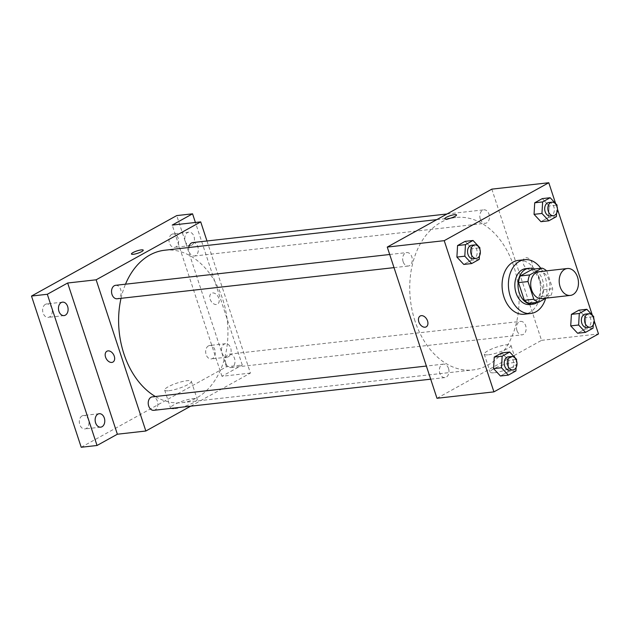 <?xml version="1.0" encoding="UTF-8"?>
<svg xmlns="http://www.w3.org/2000/svg" width="630" height="630" viewBox="0 0 630 630"><rect width="100%" height="100%" fill="white"/><g stroke="black" fill="none" stroke-linecap="round" stroke-linejoin="round"><path stroke-width="0.47" stroke-dasharray="3.15 2.36" d="M538.831 271.719A13.537 9.592 -96.4 0 1 549.872 284.099A13.537 9.592 -96.4 0 1 541.855 298.62M546.045 298.155L550.943 295.439A17.467 12.38 -96.4 0 0 552.691 288.784L546.879 271.105A17.467 12.38 -96.4 0 0 546.612 270.845M532.476 269.199A17.467 12.38 -96.4 0 1 537.382 272.168L546.879 271.105M529.224 303.274L541.453 296.502A17.467 12.38 -96.4 0 0 543.202 289.847L537.382 272.168M537.453 302.353A18.05 12.789 83.6 0 0 543.556 284.807A18.05 12.789 83.6 0 0 533.712 269.065M525.672 268.663A18.05 12.789 -96.4 0 1 540.39 285.169A18.05 12.789 -96.4 0 1 529.704 304.534M541.453 296.502L550.943 295.439M543.202 289.847L552.691 288.784M540.792 268.27A27.074 19.176 -96.4 0 1 545.651 298.368M518.332 260.403A27.074 19.176 -96.4 0 1 540.414 285.162A27.074 19.176 -96.4 0 1 524.38 314.212M556.385 216.625L548.478 217.515L540.926 221.697L548.478 217.515L549.139 205.978L542.257 198.615L549.139 205.978L557.054 205.089M593.066 328.183L585.152 329.073L577.608 333.254L585.152 329.073L585.821 317.536L578.938 310.173L585.821 317.536L593.728 316.646M594.169 320.772L592.318 315.134M557.495 209.215L555.636 203.577M479.233 259.371L471.327 260.261L463.782 264.442L471.327 260.261L471.996 248.716L465.113 241.361L471.996 248.716L479.902 247.826M515.915 370.928L508.001 371.818L500.456 376L508.001 371.818L508.67 360.273L501.787 352.918L508.67 360.273L516.584 359.384M415.02 321.072A76.703 54.337 -96.4 0 1 455.829 217.492A76.703 54.337 -96.4 0 1 518.403 287.642A76.703 54.337 -96.4 0 1 472.973 369.936A76.703 54.337 -96.4 0 1 415.02 321.072M436.976 398.278L541.54 340.35L491.825 189.142M516.954 330.537A6.765 4.796 -96.4 0 1 520.553 321.394A6.765 4.796 -96.4 0 1 526.074 327.584A6.765 4.796 -96.4 0 1 522.065 334.845A6.765 4.796 -96.4 0 1 516.954 330.537M480.28 218.98A6.765 4.796 -96.4 0 1 483.879 209.837A6.765 4.796 -96.4 0 1 489.4 216.027A6.765 4.796 -96.4 0 1 485.391 223.288A6.765 4.796 -96.4 0 1 480.28 218.98M403.129 261.718A6.765 4.796 -96.4 0 1 406.728 252.575A6.765 4.796 -96.4 0 1 412.248 258.765A6.765 4.796 -96.4 0 1 408.24 266.033A6.765 4.796 -96.4 0 1 403.129 261.718M448.521 368.448A6.765 4.796 83.6 0 0 443.41 364.132A6.765 4.796 83.6 0 0 439.401 371.393A6.765 4.796 83.6 0 0 444.922 377.583A6.765 4.796 83.6 0 0 448.521 368.448M541.54 340.35L598.5 333.947M494.455 372.724A14.049 2.804 -18.2 0 0 509.276 368.55A14.049 2.804 -18.2 0 0 516.844 363.329A14.049 2.804 -18.2 0 0 502.622 365.053A14.049 2.804 -18.2 0 0 490.148 372.102A14.049 2.804 -18.2 0 0 494.455 372.724M532.114 263.009A6.205 4.197 -119 0 0 524.751 258.072A6.205 4.197 -119 0 0 524.089 265.537A6.205 4.197 -119 0 0 530.767 268.931A6.205 4.197 -119 0 0 532.114 263.009A6.205 4.197 -119 0 0 524.751 258.072A6.205 4.197 -119 0 0 524.081 265.537A6.205 4.197 -119 0 0 530.767 268.931A6.205 4.197 -119 0 0 532.106 263.009M420.186 316.008L420.186 316.008A6.205 4.197 61 0 1 426.864 319.394A6.205 4.197 61 0 1 426.203 326.86L426.195 326.86M488.549 354.784A14.049 2.804 -18.2 0 0 503.378 350.611A14.049 2.804 -18.2 0 0 510.946 345.382A14.049 2.804 -18.2 0 0 496.724 347.106A14.049 2.804 -18.2 0 0 484.249 354.154A14.049 2.804 -18.2 0 0 488.549 354.784M456.514 214.932L456.514 214.924A6.205 1.236 161.8 0 1 456.514 214.932A6.205 1.236 161.8 0 1 453.175 217.24A6.205 1.236 161.8 0 1 446.623 219.082A6.205 1.236 161.8 0 1 444.725 218.807A6.205 1.236 161.8 0 1 444.725 218.799L444.725 218.799M121.023 298.329A76.703 54.337 -96.4 0 1 125.488 284.201M164.706 250.228A76.703 54.337 -96.4 0 1 227.273 320.379A76.703 54.337 -96.4 0 1 181.849 402.672A76.703 54.337 -96.4 0 1 155.366 396.522M153.799 410.319A6.765 4.796 83.6 0 0 157.398 401.184A6.765 4.796 83.6 0 0 152.287 396.868M192.756 242.574A6.765 4.796 -96.4 0 1 198.277 248.763A6.765 4.796 -96.4 0 1 194.268 256.024A6.765 4.796 -96.4 0 1 189.157 251.709A6.765 4.796 -96.4 0 1 188.772 247.519M115.605 285.311A6.765 4.796 -96.4 0 1 121.125 291.501A6.765 4.796 -96.4 0 1 117.117 298.762M225.831 363.266A6.765 4.796 -96.4 0 1 229.43 354.131A6.765 4.796 -96.4 0 1 234.951 360.321A6.765 4.796 -96.4 0 1 230.942 367.581A6.765 4.796 -96.4 0 1 225.831 363.266M190.693 406.169L250.417 373.086L206.979 240.975M81.215 447.261L226.446 366.802L242.266 365.022L195.402 222.477M250.417 373.086L221.941 376.283L242.266 365.022M174.849 408.665A14.049 2.804 -18.2 0 0 189.669 404.491A14.049 2.804 -18.2 0 0 197.237 399.262A14.049 2.804 -18.2 0 0 183.015 400.987A14.049 2.804 -18.2 0 0 170.549 408.035A14.049 2.804 -18.2 0 0 174.849 408.665M221.941 376.283L172.226 225.083M218.838 298.234A6.205 4.197 -119 0 0 211.475 293.296A6.205 4.197 -119 0 0 210.814 300.762A6.205 4.197 -119 0 0 217.492 304.156A6.205 4.197 -119 0 0 218.838 298.234A6.205 4.197 -119 0 0 211.475 293.304A6.205 4.197 -119 0 0 210.806 300.762A6.205 4.197 -119 0 0 217.492 304.156A6.205 4.197 -119 0 0 218.831 298.242M106.911 351.233L106.911 351.233A6.205 4.197 61 0 1 113.589 354.619A6.205 4.197 61 0 1 112.927 362.085L112.92 362.085M168.95 390.718A14.049 2.804 -18.2 0 0 183.771 386.544A14.049 2.804 -18.2 0 0 191.339 381.323A14.049 2.804 -18.2 0 0 177.117 383.048A14.049 2.804 -18.2 0 0 164.65 390.096A14.049 2.804 -18.2 0 0 168.95 390.718M143.238 250.157L143.238 250.149A6.205 1.236 161.8 0 1 143.238 250.157A6.205 1.236 161.8 0 1 139.899 252.465A6.205 1.236 161.8 0 1 133.347 254.307A6.205 1.236 161.8 0 1 131.45 254.032L131.45 254.024M191.709 245.172A6.765 4.796 -96.4 0 1 190.394 245.598A6.765 4.796 -96.4 0 1 184.866 239.408A6.765 4.796 -96.4 0 1 188.874 232.147A6.765 4.796 -96.4 0 1 194.245 237.384A6.765 4.796 -96.4 0 1 191.709 245.172M228.383 356.73A6.765 4.796 -96.4 0 1 227.068 357.155A6.765 4.796 -96.4 0 1 221.547 350.965A6.765 4.796 -96.4 0 1 225.556 343.704A6.765 4.796 -96.4 0 1 230.919 348.933A6.765 4.796 -96.4 0 1 228.383 356.73M226.446 366.802L176.731 215.594M208.42 345.909A6.765 4.796 83.6 0 0 205.884 353.698A6.765 4.796 83.6 0 0 211.247 358.935A6.765 4.796 83.6 0 0 212.562 358.509A6.765 4.796 83.6 0 0 215.098 350.713A6.765 4.796 83.6 0 0 209.735 345.484A6.765 4.796 83.6 0 0 208.42 345.909M82.065 415.91A6.765 4.796 83.6 0 0 79.53 423.699A6.765 4.796 83.6 0 0 84.892 428.935A6.765 4.796 83.6 0 0 86.208 428.51A6.765 4.796 83.6 0 0 88.743 420.714A6.765 4.796 83.6 0 0 83.38 415.485A6.765 4.796 83.6 0 0 82.065 415.91M45.384 304.353A6.765 4.796 83.6 0 0 42.848 312.141A6.765 4.796 83.6 0 0 48.211 317.378A6.765 4.796 83.6 0 0 49.526 316.953A6.765 4.796 83.6 0 0 52.07 309.157A6.765 4.796 83.6 0 0 46.699 303.928A6.765 4.796 83.6 0 0 45.384 304.353M171.738 234.352A6.765 4.796 83.6 0 0 169.202 242.141A6.765 4.796 83.6 0 0 174.565 247.377A6.765 4.796 83.6 0 0 175.88 246.952A6.765 4.796 83.6 0 0 178.424 239.156A6.765 4.796 83.6 0 0 173.053 233.927A6.765 4.796 83.6 0 0 171.738 234.352M516.112 367.573L516.505 360.651M508.276 356.84A6.765 4.796 -96.4 0 1 513.797 363.03A6.765 4.796 -96.4 0 1 509.788 370.29M508.001 371.818L508.67 360.273M593.255 324.836L593.657 317.914M585.428 314.102A6.765 4.796 -96.4 0 1 590.948 320.292A6.765 4.796 -96.4 0 1 586.94 327.553M585.152 329.073L585.821 317.536M479.43 256.024L479.832 249.094M471.602 245.283A6.765 4.796 -96.4 0 1 477.123 251.472A6.765 4.796 -96.4 0 1 473.114 258.733M471.327 260.261L471.996 248.716M556.581 213.279L556.975 206.357M548.746 202.545A6.765 4.796 -96.4 0 1 554.266 208.735A6.765 4.796 -96.4 0 1 550.258 215.995M548.478 217.515L549.139 205.978M484.249 354.154L490.148 372.102M510.946 345.382L516.844 363.329M181.849 402.672L472.973 369.936M436.795 219.626L455.829 217.492M443.41 364.132L426.376 366.054M444.922 377.583L430.692 379.189M194.268 256.024L485.391 223.288M446.985 213.987L483.879 209.837M394.018 267.632L408.24 266.033M389.694 254.496L406.728 252.575M230.942 367.581L522.065 334.845M229.43 354.131L520.553 321.394M164.65 390.096L170.549 408.035M191.339 381.323L197.237 399.262M188.874 232.147L173.053 233.927M190.394 245.598L174.565 247.377M62.528 302.148L46.699 303.928M64.039 315.599L48.211 317.378M99.201 413.705L83.38 415.485M100.713 427.156L84.892 428.935M225.556 343.704L209.735 345.484M227.068 357.155L211.247 358.935"/><path stroke-width="0.94" d="M560.109 286.8A13.537 9.592 -96.4 0 1 567.315 268.522A13.537 9.592 -96.4 0 1 578.356 280.901A13.537 9.592 -96.4 0 1 570.339 295.423A13.537 9.592 -96.4 0 1 560.109 286.8M570.339 295.423L541.855 298.62A13.537 9.592 -96.4 0 1 531.633 289.997A13.537 9.592 -96.4 0 1 538.831 271.719L567.315 268.522M518.506 282.626A17.467 12.38 -96.4 0 1 520.254 275.979L532.476 269.199L541.973 268.136L529.743 274.908A17.467 12.38 -96.4 0 0 527.995 281.563L518.506 282.626L524.317 300.313A17.467 12.38 -96.4 0 0 529.224 303.274L538.721 302.211L546.045 298.155M541.973 268.136A17.467 12.38 -96.4 0 1 546.612 270.845M527.995 281.563L533.815 299.242A17.467 12.38 -96.4 0 0 538.721 302.211M520.254 275.979L529.743 274.908M524.317 300.313L533.815 299.242M533.712 269.065A18.05 12.789 83.6 0 0 528.838 268.301A18.05 12.789 83.6 0 0 525.326 269.435A18.05 12.789 83.6 0 0 518.561 290.209A18.05 12.789 83.6 0 0 532.87 304.172A18.05 12.789 83.6 0 0 537.453 302.353M532.87 304.172L529.704 304.534A18.05 12.789 -96.4 0 1 516.072 293.029A18.05 12.789 -96.4 0 1 522.168 269.798A18.05 12.789 -96.4 0 1 525.672 268.663L528.838 268.301M545.651 298.368A27.074 19.176 -96.4 0 1 530.712 313.496A27.074 19.176 -96.4 0 1 510.261 296.25A27.074 19.176 -96.4 0 1 524.664 259.694A27.074 19.176 -96.4 0 1 540.792 268.27M530.712 313.496L524.38 314.212A27.074 19.176 -96.4 0 1 503.929 296.966A27.074 19.176 -96.4 0 1 518.332 260.403L524.664 259.694M556.975 206.357L557.054 205.089L550.171 197.726L542.257 198.615L534.712 202.797L534.051 214.342L540.926 221.697L548.84 220.807L556.385 216.625L556.581 213.279M593.657 317.914L593.728 316.646L586.853 309.283L578.938 310.173L571.394 314.354L570.725 325.899L577.608 333.254L585.514 332.364L593.066 328.183L593.255 324.836M555.636 203.577L548.785 182.739L444.221 240.668L493.928 391.876L598.5 333.947L594.169 320.772M592.318 315.134L557.495 209.215M479.832 249.094L479.902 247.826L473.02 240.471L465.113 241.361L457.569 245.542L456.9 257.079L463.782 264.442L471.689 263.553L479.233 259.371L479.43 256.024M516.505 360.651L516.584 359.384L509.702 352.028L501.787 352.918L494.243 357.092L493.573 368.637L500.456 376L508.371 375.11L515.915 370.928L516.112 367.573M548.785 182.739L491.825 189.142L387.261 247.078L444.221 240.668M446.623 219.075A6.205 1.236 161.8 0 1 444.725 218.799A6.205 1.236 161.8 0 1 450.23 215.688A6.205 1.236 161.8 0 1 456.514 214.924A6.205 1.236 161.8 0 1 453.167 217.232A6.205 1.236 161.8 0 1 446.623 219.075M387.261 247.078L436.976 398.278L493.928 391.876M426.203 326.86A6.205 4.197 61 0 1 418.84 321.922A6.205 4.197 61 0 1 420.186 316.008A6.205 4.197 61 0 1 426.864 319.394A6.205 4.197 61 0 1 426.195 326.86A6.205 4.197 61 0 1 418.84 321.922A6.205 4.197 61 0 1 420.186 316.008M444.725 218.799A6.205 1.236 161.8 0 1 450.23 215.688A6.205 1.236 161.8 0 1 456.514 214.924M155.366 396.522A76.703 54.337 -96.4 0 1 123.897 353.8A76.703 54.337 -96.4 0 1 121.023 298.329M125.488 284.201A76.703 54.337 -96.4 0 1 164.706 250.228L436.795 219.626M426.376 366.054L152.287 396.868A6.765 4.796 83.6 0 0 148.278 404.129A6.765 4.796 83.6 0 0 153.799 410.319L430.692 379.189M188.772 247.519A6.765 4.796 -96.4 0 1 192.756 242.574L446.985 213.987M394.018 267.632L117.117 298.762A6.765 4.796 -96.4 0 1 112.006 294.454A6.765 4.796 -96.4 0 1 115.605 285.311L389.694 254.496M206.979 240.975L200.702 221.878L96.138 279.807L145.845 431.015L190.693 406.169M96.138 279.807L67.654 283.012L47.321 294.273L31.5 296.053L176.731 215.594L192.56 213.814L172.226 225.083L200.702 221.878M133.347 254.299A6.205 1.236 161.8 0 1 131.45 254.024A6.205 1.236 161.8 0 1 136.954 250.913A6.205 1.236 161.8 0 1 143.238 250.149A6.205 1.236 161.8 0 1 139.891 252.457A6.205 1.236 161.8 0 1 133.347 254.299M31.5 296.053L81.215 447.261L97.036 445.481L117.369 434.22L145.845 431.015M67.654 283.012L117.369 434.22M112.927 362.085A6.205 4.197 61 0 1 105.564 357.147A6.205 4.197 61 0 1 106.911 351.233A6.205 4.197 61 0 1 113.589 354.619A6.205 4.197 61 0 1 112.92 362.085A6.205 4.197 61 0 1 105.564 357.147A6.205 4.197 61 0 1 106.911 351.233M131.45 254.032A6.205 1.236 161.8 0 1 136.954 250.921A6.205 1.236 161.8 0 1 143.238 250.149M195.402 222.477L192.56 213.814M65.355 315.173A6.765 4.796 -96.4 0 1 64.039 315.599A6.765 4.796 -96.4 0 1 58.519 309.409A6.765 4.796 -96.4 0 1 62.528 302.148A6.765 4.796 -96.4 0 1 67.89 307.385A6.765 4.796 -96.4 0 1 65.355 315.173M102.028 426.731A6.765 4.796 -96.4 0 1 100.713 427.156A6.765 4.796 -96.4 0 1 95.193 420.966A6.765 4.796 -96.4 0 1 99.201 413.705A6.765 4.796 -96.4 0 1 104.564 418.934A6.765 4.796 -96.4 0 1 102.028 426.731M47.321 294.273L97.036 445.481M509.702 352.028L502.157 356.21L501.488 367.747L508.371 375.11M512.954 369.936L509.788 370.29A6.765 4.796 -96.4 0 1 504.677 365.983A6.765 4.796 -96.4 0 1 508.276 356.84L511.442 356.486A6.765 4.796 -96.4 0 1 516.962 362.675A6.765 4.796 -96.4 0 1 512.954 369.936A6.765 4.796 -96.4 0 1 507.843 365.62A6.765 4.796 -96.4 0 1 511.442 356.486M501.787 352.918L494.243 357.092L502.157 356.21M494.243 357.092L493.573 368.637L501.488 367.747M493.573 368.637L500.456 376M586.853 309.283L579.301 313.464L578.639 325.009L585.514 332.364M590.105 327.198L586.94 327.553A6.765 4.796 -96.4 0 1 581.829 323.237A6.765 4.796 -96.4 0 1 585.428 314.102L588.593 313.748A6.765 4.796 -96.4 0 1 594.114 319.938A6.765 4.796 -96.4 0 1 590.105 327.198A6.765 4.796 -96.4 0 1 584.986 322.883A6.765 4.796 -96.4 0 1 588.593 313.748M578.938 310.173L571.394 314.354L579.301 313.464M571.394 314.354L570.725 325.899L578.639 325.009M570.725 325.899L577.608 333.254M473.02 240.471L465.476 244.653L464.806 256.19L471.689 263.553M476.28 258.379L473.114 258.733A6.765 4.796 -96.4 0 1 468.003 254.425A6.765 4.796 -96.4 0 1 471.602 245.283L474.768 244.928A6.765 4.796 -96.4 0 1 480.288 251.118A6.765 4.796 -96.4 0 1 476.28 258.379A6.765 4.796 -96.4 0 1 471.161 254.071A6.765 4.796 -96.4 0 1 474.768 244.928M465.113 241.361L457.569 245.542L465.476 244.653M457.569 245.542L456.9 257.079L464.806 256.19M456.9 257.079L463.782 264.442M550.171 197.726L542.627 201.907L541.957 213.452L548.84 220.807M553.423 215.641L550.258 215.995A6.765 4.796 -96.4 0 1 545.147 211.68A6.765 4.796 -96.4 0 1 548.746 202.545L551.912 202.191A6.765 4.796 -96.4 0 1 557.432 208.38A6.765 4.796 -96.4 0 1 553.423 215.641A6.765 4.796 -96.4 0 1 548.313 211.326A6.765 4.796 -96.4 0 1 551.912 202.191M542.257 198.615L534.712 202.797L542.627 201.907M534.712 202.797L534.051 214.342L541.957 213.452M534.051 214.342L540.926 221.697"/></g></svg>
